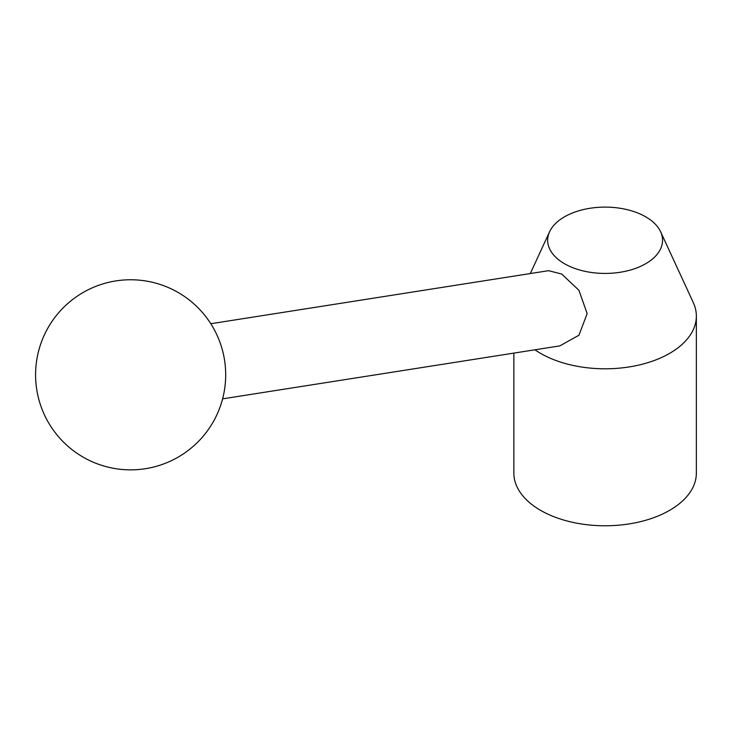 <?xml version="1.0" encoding="UTF-8"?>
<svg xmlns="http://www.w3.org/2000/svg" width="733" height="733" viewBox="0 0 733 733"><rect width="100%" height="100%" fill="white"/><g stroke="black" fill="none" stroke-linecap="round" stroke-linejoin="round"><path stroke-width="1.1" d="M534.934 349.797A91.249 52.684 0 0 0 540.578 353.37A91.249 52.684 0 0 0 640.019 364.787A91.249 52.684 0 0 0 696.35 316.115A91.249 52.684 0 0 0 693.281 302.555L660.607 231.738A57.44 33.159 0 0 0 645.718 216.821A57.44 33.159 0 0 0 590.193 208.245A57.44 33.159 0 0 0 549.594 231.738A57.44 33.159 0 0 0 564.483 263.715A57.44 33.159 0 0 0 633.779 269.002A57.44 33.159 0 0 0 660.607 231.738M210.802 323.729L548.55 270.679L561.725 274.06L578.923 290.286L587.151 313.596L578.951 335.228L559.838 345.884L222.603 398.853M513.851 353.104L513.851 473.097A91.249 52.684 0 0 0 540.578 510.351A91.249 52.684 0 0 0 640.019 521.768A91.249 52.684 0 0 0 696.35 473.097L696.35 316.115M83.113 457.126A95.052 95.052 0 0 0 212.955 422.336A95.052 95.052 0 0 0 178.165 292.494A95.052 95.052 0 0 0 48.323 327.284A95.052 95.052 0 0 0 83.113 457.126M549.594 231.738L530.307 273.546"/></g></svg>

